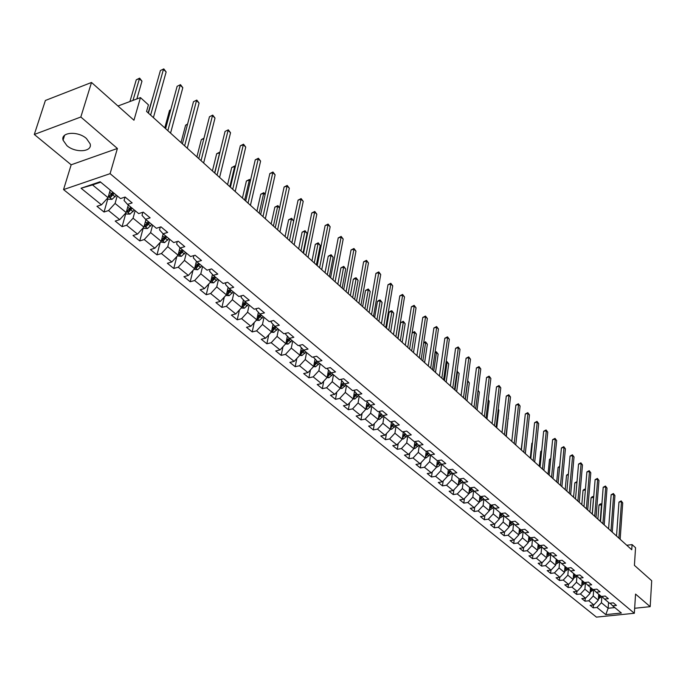 <?xml version="1.0" encoding="UTF-8"?>
<svg xmlns="http://www.w3.org/2000/svg" width="686" height="686" viewBox="0 0 686 686"><rect width="100%" height="100%" fill="white"/><g stroke="black" fill="none" stroke-linecap="round" stroke-linejoin="round"><path stroke-width="1.03" d="M86.445 138.521C77.947 130.769 60.479 132.055 63.061 140.176L66.894 145.629C75.426 153.252 92.644 151.992 90.149 143.863L86.445 138.521M63.549 189.585L596.434 617.117L634.336 613.275L110.094 173.661L63.549 189.585L71.164 164.794L117.4 148.468L80.828 117.006L34.3 134.465L71.164 164.794M34.3 134.465L45.396 100.465L91.512 82.474L133.959 120.23L140.45 97.609L117.966 106.004M634.653 608.268L650.182 606.664L651.7 580.716L634.413 565.341L635.553 547.737L632.089 544.598L626.781 545.276M80.828 117.006L91.512 82.474M610.051 603.191L612.658 605.824L616.457 605.421L613.344 602.84L609.545 603.243L604.52 599.084L608.336 598.672L605.172 596.048L601.356 596.46L596.245 592.232L600.078 591.804L596.863 589.137L593.021 589.566L587.825 585.269L591.675 584.824L588.408 582.105L584.541 582.551L579.258 578.178L583.126 577.723L579.799 574.954L575.923 575.417L570.538 570.966L574.431 570.495L571.044 567.682L567.142 568.154L561.671 563.626L565.581 563.137L562.134 560.273L558.215 560.771L552.642 556.157L556.578 555.651L553.07 552.745L549.126 553.25L543.458 548.551L547.411 548.037L543.835 545.07L539.873 545.593L534.102 540.817L538.073 540.276L534.437 537.258L530.458 537.798L524.576 532.928L528.572 532.379L524.867 529.3L520.863 529.858L514.877 524.901L518.89 524.336L515.117 521.197L511.096 521.78L504.99 516.73L509.029 516.138L505.188 512.948L501.14 513.54L494.923 508.395L498.988 507.786L495.069 504.536L491.005 505.153L484.668 499.914L488.749 499.279L484.762 495.969L480.672 496.604L474.215 491.262L478.313 490.61L474.249 487.232L470.142 487.892L463.565 482.447L467.68 481.769L463.539 478.331L459.406 479.008L452.7 473.46L456.842 472.765L452.614 469.25L448.464 469.953L441.621 464.293L440.729 470.81L447.461 476.341L448.335 469.85M612.658 605.824L621.379 613.035L605.789 614.622L596.983 607.462L593.253 607.856L593.476 604.949M125.024 197.088L124.063 200.484L127.536 204.402L132.158 202.902L125.118 197.054L120.496 198.571L100.165 181.747L81.059 188.238L101.468 204.822L96.949 206.306L104.023 212.025L108.534 210.568L119.707 219.64L115.197 221.072L122.099 226.654L126.601 225.24L137.5 234.098L133.007 235.487L139.747 240.932L144.223 239.568L154.864 248.212L150.388 249.55L156.965 254.866L161.424 253.546L171.809 261.983L167.358 263.278L173.781 268.466L178.223 267.197L188.367 275.429L183.934 276.681L190.202 281.757L194.627 280.523L204.531 288.566L200.115 289.775L206.237 294.731L210.645 293.539L220.326 301.403L215.927 302.569L221.912 307.414L226.303 306.265L235.761 313.948L231.379 315.071L237.236 319.805L241.609 318.698L250.853 326.21L246.488 327.299L252.208 331.93L256.564 330.849L265.602 338.198L261.263 339.253L266.863 343.78L271.193 342.734L280.034 349.92L275.712 350.94L281.183 355.365L285.496 354.362L294.148 361.393L289.844 362.38L295.203 366.71L299.499 365.732L307.963 372.609L303.675 373.57L308.923 377.806L313.193 376.863L321.477 383.594L317.215 384.52L322.351 388.67L326.605 387.762L334.708 394.347L330.472 395.247L335.497 399.312L339.724 398.429L347.665 404.877L343.446 405.743L348.368 409.722L352.578 408.873L360.356 415.193L356.154 416.025L360.973 419.926L365.166 419.103L372.79 425.294L368.605 426.1L373.33 429.925L377.506 429.119L384.966 435.19L380.807 435.97L385.438 439.717L389.588 438.937L396.902 444.888L392.769 445.651L397.297 449.313L401.43 448.567L408.607 454.389L404.483 455.127L408.933 458.728L413.041 457.999L420.072 463.71L415.973 464.431L420.338 467.955L424.428 467.252L431.323 472.851L427.241 473.546L431.52 477.002L435.593 476.324L442.359 481.821L438.294 482.481L442.487 485.877L446.543 485.216L453.172 490.61L449.133 491.253L453.249 494.589L457.279 493.946L463.796 499.237L459.774 499.862L463.813 503.13L467.826 502.512L474.206 507.7L470.21 508.309L474.172 511.516L478.168 510.916L484.436 516.009L480.457 516.601L484.35 519.748L488.321 519.165L494.469 524.164L490.516 524.739L494.332 527.826L498.285 527.26L504.33 532.173L500.394 532.722L504.141 535.757L508.069 535.217L514.003 540.036L510.084 540.568L513.771 543.552L517.681 543.02L523.512 547.762L519.611 548.277L523.229 551.201L527.122 550.695L532.842 555.343L528.966 555.849L532.525 558.721L536.392 558.233L542.017 562.803L538.158 563.283L541.648 566.113L545.507 565.633L551.03 570.126L547.188 570.589L550.626 573.367L554.46 572.904L559.887 577.32L556.072 577.775L559.442 580.502L563.257 580.056L568.591 584.395L564.792 584.832L568.111 587.516L571.901 587.087L577.149 591.349L573.376 591.769L576.634 594.41L580.407 593.99L585.57 598.183L581.805 598.595L585.012 601.193L588.768 600.782L593.844 604.906L590.097 605.309L593.253 607.856M127.536 204.402L138.666 213.603L143.271 212.146L150.131 217.848L145.535 219.288L156.391 228.275L160.978 226.86L167.667 232.417L163.088 233.815L173.678 242.578L178.249 241.215L184.783 246.643L180.221 247.989L190.554 256.547L195.107 255.226L201.487 260.526L196.942 261.829L207.035 270.173L211.562 268.903L217.788 274.074L213.26 275.335L223.121 283.49L227.632 282.255L233.712 287.305L229.21 288.523L238.831 296.489L243.324 295.297L249.267 300.236L244.782 301.411L254.189 309.197L258.665 308.048L264.462 312.867L260.003 314.008L269.195 321.614L273.645 320.499L279.322 325.215L274.88 326.313L283.867 333.756L288.3 332.676L293.848 337.289L289.423 338.352L298.213 345.624L302.62 344.586L308.048 349.088L303.641 350.117L312.241 357.235L316.632 356.223L321.94 360.639L317.558 361.633L325.97 368.596L330.335 367.619L335.531 371.932L331.166 372.892L339.399 379.71L343.746 378.766L348.831 382.985L344.492 383.92L352.544 390.583L356.874 389.674L361.848 393.807L357.526 394.707L365.415 401.233L369.72 400.35L374.59 404.397L370.294 405.272L378.02 411.66L382.308 410.811L387.075 414.773L382.797 415.622L390.368 421.881L394.63 421.05L399.295 424.934L395.05 425.749L402.459 431.888L406.695 431.082L411.274 434.89L407.047 435.679L414.31 441.69L418.529 440.918L423.013 444.639L418.803 445.411L425.92 451.302L430.113 450.548L434.512 454.201L430.328 454.947L437.299 460.718L441.475 459.989L445.789 463.573L441.621 464.293L438.054 460.589M140.45 97.609L148.425 104.855L146.564 111.449L631.746 549.76L632.089 544.598M598.732 594.299L598.286 600.181L593.227 596.031L593.724 589.694M601.871 596.408L604.52 599.084M593.844 604.906L598.286 600.181M588.768 600.782L593.227 596.031M590.517 587.508L590.046 593.416L584.909 589.197L585.424 582.843M593.544 589.506L596.245 592.232M585.57 598.183L590.046 593.416M580.407 593.99L584.909 589.197M582.157 580.605L581.668 586.539L576.446 582.243L576.986 575.871M581.754 585.535L584.086 583.983L585.081 582.491L587.825 585.269M577.149 591.349L581.668 586.539M571.901 587.087L576.446 582.243M573.659 573.547L573.144 579.541L567.828 575.177L568.394 568.788M576.472 575.357L579.258 578.178M568.591 584.395L573.144 579.541M563.257 580.056L567.828 575.177M565.015 566.396L564.484 572.424L559.073 567.982L559.656 561.577M567.708 568.094L570.538 570.966M559.887 577.32L564.484 572.424M554.46 572.904L559.073 567.982M556.226 559.116L555.66 565.178L550.155 560.659L550.764 554.245M558.79 560.694L561.671 563.626M551.03 570.126L555.66 565.178M545.507 565.633L550.155 560.659M547.274 551.716L546.691 557.812L541.091 553.216L541.717 546.785M549.709 553.173L552.642 556.157M542.017 562.803L546.691 557.812M536.392 558.233L541.091 553.216M538.167 544.178L537.558 550.318L531.856 545.636L532.508 539.187M540.474 545.516L543.458 548.551M532.842 555.343L537.558 550.318M527.122 550.695L531.856 545.636M528.897 536.512L528.263 542.686L522.458 537.918L523.135 531.461M531.067 537.713L534.102 540.817M523.512 547.762L528.263 542.686M517.681 543.02L522.458 537.918M519.465 528.7L518.796 534.909L512.888 530.064L513.591 523.598M521.489 529.772L524.576 532.928M514.003 540.036L518.796 534.909M508.069 535.217L512.888 530.064M509.852 520.751L509.166 527.002L503.147 522.063L503.876 515.58M511.73 521.686L514.877 524.901M504.33 532.173L509.166 527.002M498.285 527.26L503.147 522.063M500.068 512.656L499.348 518.942L493.225 513.917L493.98 507.426M501.792 513.445L504.99 516.73M494.469 524.164L499.348 518.942M488.321 519.165L493.225 513.917M490.104 504.407L489.358 510.736L483.115 505.616L483.896 499.116M489.89 506.217L490.524 506.74L491.665 505.05L494.923 508.395M484.436 516.009L489.358 510.736M478.168 510.916L483.115 505.616M479.951 496.012L479.18 502.384L472.817 497.161L473.632 490.653M481.349 496.501L484.668 499.914M474.206 507.7L479.18 502.384M467.826 502.512L472.817 497.161M469.61 487.454L468.804 493.86L462.321 488.543L463.161 482.035M470.836 487.78L474.215 491.262M463.796 499.237L468.804 493.86M457.279 493.946L462.321 488.543M459.08 478.734L458.231 485.182L451.628 479.763L452.494 473.246M460.117 478.888L463.565 482.447M453.172 490.61L458.231 485.182M446.543 485.216L451.628 479.763M449.193 469.824L452.7 473.46M442.359 481.821L447.461 476.341M435.593 476.324L440.729 470.81M437.402 460.7L436.476 467.32L429.608 461.687L430.542 455.127M431.323 472.851L436.476 467.32M424.428 467.252L429.608 461.687M426.272 451.234L425.277 458.128L418.28 452.374L419.249 445.78M426.683 451.165L430.328 454.947M420.072 463.71L425.277 458.128M413.041 457.999L418.28 452.374M414.927 441.578L413.855 448.747L406.712 442.882L407.724 436.245M415.09 441.544L418.803 445.411M408.607 454.389L413.855 448.747M401.43 448.567L406.712 442.882M403.342 431.811L402.21 439.186L394.922 433.2L395.968 426.512M403.265 431.734L407.047 435.679M396.902 444.888L402.21 439.186M389.588 438.937L394.922 433.2M391.5 422.036L390.325 429.427L382.891 423.322L383.98 416.591M391.192 421.719L395.05 425.749M384.966 435.19L390.325 429.427M377.506 429.119L382.891 423.322M382.797 415.622L378.964 411.48M379.409 412.063L378.2 419.463L370.612 413.238L371.743 406.464M372.79 425.294L378.2 419.463M365.166 419.103L370.612 413.238M370.294 405.272L366.487 401.018M367.07 401.876L365.818 409.302L358.075 402.948L359.25 396.131M360.356 415.193L365.818 409.302M352.578 408.873L358.075 402.948M357.526 394.707L353.753 390.334M354.482 391.492L353.187 398.926L345.281 392.435L346.499 385.575M347.665 404.877L353.187 398.926M339.724 398.429L345.281 392.435M344.492 383.92L340.753 379.418M341.628 380.884L340.282 388.336L332.204 381.708L333.473 374.805M334.708 394.347L340.282 388.336M326.605 387.762L332.204 381.708M331.166 372.892L327.359 368.854L327.471 368.253M328.491 370.054L327.111 377.523L318.861 370.749L320.173 363.794M321.477 383.594L327.111 377.523M313.193 376.863L318.861 370.749M317.558 361.633L313.759 357.586L313.905 356.849M315.08 358.992L313.648 366.47L305.219 359.55L306.582 352.553M307.963 372.609L313.648 366.47M299.499 365.732L305.219 359.55M303.641 350.117L299.868 346.078L300.039 345.195M301.377 347.691L299.893 355.177L291.284 348.102L292.699 341.062M294.148 361.393L299.893 355.177M285.496 354.362L291.284 348.102M289.423 338.352L285.659 334.314L285.873 333.267M287.365 336.149L285.839 343.635L277.041 336.406L278.507 329.323M280.034 349.92L285.839 343.635M271.193 342.734L277.041 336.406M274.88 326.313L271.133 322.283L271.39 321.065M273.045 324.349L271.476 331.835L262.472 324.452L263.999 317.318M265.602 338.198L271.476 331.835M256.564 330.849L262.472 324.452M260.003 314.008L256.281 309.986L256.581 308.58M258.408 312.284L256.787 319.779L247.577 312.216L249.164 305.038M250.853 326.21L256.787 319.779M241.609 318.698L247.577 312.216M244.782 301.411L241.078 297.398L241.438 295.803M243.436 299.954L241.755 307.439L232.34 299.713L233.995 292.485M235.761 313.948L241.755 307.439M226.303 306.265L232.34 299.713M229.21 288.523L225.531 284.519L225.951 282.718M228.121 287.34L226.389 294.826L216.75 286.911L218.465 279.639M220.326 301.403L226.389 294.826M210.645 293.539L216.75 286.911M213.26 275.335L209.616 271.339L210.105 269.315M212.446 274.434L210.662 281.912L200.801 273.808L202.576 266.494M204.531 288.566L210.662 281.912M194.627 280.523L200.801 273.808M196.942 261.829L193.323 257.842L193.881 255.578M196.402 261.229L194.567 268.689L184.465 260.397L186.318 253.031M188.367 275.429L194.567 268.689M178.223 267.197L184.465 260.397M180.221 247.989L176.628 244.019L177.271 241.506M179.972 247.715L178.086 255.158L167.744 246.668L169.665 239.251M171.809 261.983L178.086 255.158M161.424 253.546L167.744 246.668M163.088 233.815L159.538 229.861L160.275 227.075M163.148 233.866L161.201 241.3L150.611 232.605L152.609 225.145M154.864 248.212L161.201 241.3M144.223 239.568L150.611 232.605M145.535 219.288L142.019 215.353L142.859 212.274M145.938 219.623L143.914 227.1L133.067 218.191L135.133 210.679M137.5 234.098L143.914 227.1M126.601 225.24L133.067 218.191M128.299 205.028L126.198 212.557L115.076 203.425L117.229 195.862M119.707 219.64L126.198 212.557M108.534 210.568L115.076 203.425M110.223 190.065L108.036 197.645L92.55 184.928L81.059 188.238M101.468 204.822L108.036 197.645M117.4 148.468L110.094 173.661M650.182 606.664L635.562 594.085L634.336 613.275M100.679 182.167L92.55 184.928M608.559 602.428L608.13 608.268L614.776 607.573M601.896 596.434L601.416 602.745L608.13 608.268L605.789 614.622M596.983 607.462L601.416 602.745M104.023 212.025L107.839 198.769M122.099 226.654L125.778 213.483M139.747 240.932L143.288 227.838M156.965 254.866L160.25 242.338M173.781 268.466L176.808 256.547M190.202 281.757L192.998 270.395M206.237 294.731L208.827 283.901M221.912 307.414L224.305 297.081M237.236 319.805L239.448 309.952M252.208 331.93L254.266 322.506M266.863 343.78L268.758 334.777M281.183 355.365L282.949 346.764M295.203 366.71L296.832 358.486M308.923 377.806L310.432 369.943M322.351 388.67L323.749 381.142M335.497 399.312L336.8 392.1M348.368 409.722L349.577 402.819M360.973 419.926L362.105 413.315M373.33 429.925L374.376 423.579M385.438 439.717L386.407 433.638M397.297 449.313L398.206 443.49M408.933 458.728L409.774 453.137M420.338 467.955L421.118 462.596M431.52 477.002L432.24 471.865M442.487 485.877L443.165 480.946M453.249 494.589L453.875 489.855M463.813 503.13L464.388 498.593M474.172 511.516L474.712 507.16M484.35 519.748L484.848 515.572M494.332 527.826L494.795 523.821M504.141 535.757L504.57 531.916M513.771 543.552L514.174 539.865M523.229 551.201L523.598 547.668M532.525 558.721L532.868 555.326M541.648 566.113L541.974 562.803M550.626 573.367L550.927 570.135M559.442 580.502L559.733 577.338M568.111 587.516L568.385 584.421M576.634 594.41L576.892 591.375M585.012 601.193L585.252 598.218M150.62 115.119L163.44 69.397L166.141 71.953L153.407 117.64M148.408 113.121L160.378 70.564L163.791 68.883L166.141 71.953M160.378 70.564L163.791 68.883M107.368 198.374L108.388 199.214L112.032 199.36L116.397 195.176M109.863 191.291L110.557 190.348M136.848 98.956L141.968 81.171L139.249 78.667L136.265 79.808L129.946 101.528M112.787 192.191L109.031 196.496L110.789 197.062L114.185 193.349M113.276 192.603L111.355 195.09L110.789 197.062M136.265 79.808L139.635 78.144L132.955 100.405M139.635 78.144L141.968 81.171M167.83 130.666L180.169 85.193L182.81 87.688L170.557 133.127M165.6 128.651L177.125 86.325L180.487 84.661L182.81 87.688M177.125 86.325L180.487 84.661M184.637 145.844L196.513 100.619L199.094 103.054L187.287 148.245M182.382 143.811L193.478 101.717L196.796 100.07L199.094 103.054M193.478 101.717L196.796 100.07M125.538 213.277L126.396 213.981L129.997 214.126L134.319 210.01M127.982 206.177L128.625 205.294M153.467 95.14L148.142 112.881M130.794 207.086L127.081 211.348L128.805 211.888L132.158 208.218M131.24 207.464L129.345 209.925L128.805 211.888M143.263 227.821L143.957 228.395L147.524 228.541L151.803 224.476M145.646 220.695L146.247 219.88M170.685 109.983L169.545 110.395L164.769 127.896M148.365 221.629L144.686 225.831L146.375 226.354L149.694 222.736M148.776 221.972L146.907 224.399L146.375 226.354M169.545 110.395L170.763 109.7M201.041 160.67L212.471 115.685L215.001 118.069L203.631 163.011M198.769 158.612L209.462 116.749L212.737 115.119L215.001 118.069M209.462 116.749L212.737 115.119M217.068 175.144L228.078 130.409L230.539 132.741L219.597 177.434M214.778 173.078L225.068 131.438L228.309 129.826L230.539 132.741M225.068 131.438L228.309 129.826M232.717 189.285L243.324 144.797L245.734 147.078L235.195 191.523M230.419 187.201L240.332 145.801L243.324 144.797L243.53 144.197L245.734 147.078M240.332 145.801L243.53 144.197M160.558 242.004L164.631 242.612L168.867 238.599M162.891 234.878L163.448 234.106M187.467 124.509L185.614 125.161L181.01 142.577M165.515 235.821L161.87 239.971L163.534 240.469L166.809 236.893M165.883 236.13L164.04 238.531L163.534 240.469M185.614 125.161L187.604 124.012M177.442 255.852L181.344 256.341L185.537 252.388M179.715 248.718L180.238 248.006M203.845 138.735L201.332 139.592L196.891 156.914M182.253 249.67L178.652 253.769L180.281 254.257L183.522 250.724M182.587 249.953L180.77 252.328L180.281 254.257M201.332 139.592L203.982 138.178M193.932 269.375L197.654 269.761L201.804 265.851M196.153 262.241L196.668 261.529M219.769 152.875L216.69 153.707L212.411 170.934M198.606 263.201L195.038 267.248L196.642 267.72L199.849 264.23M198.906 263.45L197.114 265.808L196.642 267.72M216.69 153.707L219.854 152.121L214.615 172.932M248.023 203.107L258.228 158.869L260.586 161.099L250.441 205.294M245.699 201.015L255.252 159.838L258.228 158.869L258.408 158.252L260.586 161.099M255.252 159.838L258.408 158.252M210.036 282.589L213.595 282.864L217.702 279.005M212.206 275.446L212.72 274.734M235.229 167.118L234.621 166.561L231.705 167.513L227.581 184.645M211.031 280.351L212.617 280.866L215.79 277.418M214.847 276.638L213.072 278.97L212.617 280.866M214.572 276.415L211.074 280.18M231.705 167.513L234.835 165.935L229.801 186.652M234.835 165.935L235.384 166.441M262.978 216.613L272.805 172.632L275.112 174.81L265.336 218.757M260.646 214.512L269.838 173.575L272.805 172.632L272.959 171.997L275.112 174.81M269.838 173.575L272.959 171.997M225.771 295.495L229.167 295.666L233.24 291.867M227.881 288.36L228.395 287.64M250.33 181.035L249.301 180.092L246.403 181.01L242.424 198.048M226.723 293.394L228.232 293.719L231.371 290.315M230.419 289.526L228.67 291.833L228.232 293.719M230.179 289.329L226.834 292.896M246.403 181.01L249.49 179.449L244.662 200.072M249.49 179.449L250.484 180.401M277.598 229.827L287.065 186.086L289.32 188.221L279.914 231.919M275.257 227.709L284.115 187.004L287.065 186.086L287.194 185.443L289.32 188.221M284.115 187.004L287.194 185.443M241.223 308.023L244.396 308.185L248.426 304.43M243.204 300.974L243.719 300.262M265.105 194.653L263.664 193.323L260.774 194.224L256.941 211.168M242.072 306.05L243.496 306.282L246.591 302.912M245.639 302.123L243.916 304.404L243.496 306.282M245.434 301.951L242.218 305.399M260.774 194.224L263.827 192.672L259.188 213.2M263.827 192.672L265.199 194.241M291.902 242.75L301.017 199.257L303.221 201.341L294.165 244.791M293.659 220.969L291.481 218.963L288.617 219.803L291.601 218.285L293.659 220.969L289.518 240.597L298.076 200.141L301.017 199.257L301.12 198.597L303.221 201.341M298.076 200.141L301.12 198.597M256.332 320.268L259.274 320.422L263.27 316.709M258.185 313.313L258.699 312.593M279.554 207.969L277.719 206.28L274.846 207.146L271.142 223.996M257.079 318.407L258.416 318.561L261.477 315.234M260.526 314.437L258.819 316.692L258.416 318.561M260.346 314.291L257.276 317.627M274.846 207.146L277.864 205.611L273.405 226.037M277.864 205.611L279.596 207.772M305.887 255.389L314.668 212.146L316.829 214.186L308.1 257.387M303.529 253.254L311.744 213.003L314.668 212.146L314.754 211.468L316.829 214.186M311.744 213.003L314.754 211.468M271.099 332.238L273.834 332.384L277.787 328.723M272.831 325.378L273.345 324.658M288.617 219.803L285.05 236.559M271.759 330.481L273.002 330.566L276.038 327.273M275.077 326.485L273.388 328.714L273.002 330.566M274.932 326.356L271.939 329.623M291.601 218.285L287.314 238.608M319.582 267.754L328.037 224.759L330.146 226.757L321.743 269.709M317.206 265.611L325.121 225.591L328.037 224.759L328.097 224.073L330.146 226.757M325.121 225.591L328.097 224.073M285.548 343.952L288.069 344.089L291.987 340.479M287.16 337.178L287.666 336.466M303.092 252.86L307.079 233.334L304.953 231.371L302.097 232.194L298.659 248.855M286.122 342.271L287.271 342.314L290.272 339.055M289.32 338.241L287.648 340.47L287.271 342.314M289.218 338.129L286.311 341.345M302.097 232.194L305.047 230.685L300.94 250.913M305.047 230.685L307.079 233.334M332.976 279.854L341.114 237.107L343.189 239.062L335.094 281.775M330.601 277.71L338.224 237.913L341.114 237.107L341.156 236.413L343.189 239.062M338.224 237.913L341.156 236.413M299.671 355.417L302.003 355.545L305.879 351.969M301.171 348.728L301.677 348.016M316.383 264.865L320.233 245.451L318.141 243.53L315.303 244.327L311.984 260.894M300.168 353.805L301.231 353.805L304.207 350.58M303.281 349.731L301.591 351.969L301.231 353.805M303.195 349.637L300.365 352.818M315.303 244.327L318.218 242.827L314.274 262.961M318.218 242.827L320.233 245.451M346.087 291.704L353.933 249.198L355.957 251.119L348.171 293.582M343.703 289.552L351.043 249.987L353.933 249.198L353.95 248.495L355.957 251.119M351.043 249.987L353.95 248.495M313.493 366.633L315.637 366.753L319.479 363.22M314.883 360.03L315.38 359.318M329.4 276.63L333.113 257.319L331.064 255.441L328.234 256.204L325.035 272.685M313.914 365.081L314.9 365.046L317.841 361.865M316.932 360.973L315.243 363.228L314.9 365.046M316.872 360.905L314.111 364.043M328.234 256.204L331.124 254.729L327.333 274.76M331.124 254.729L333.113 257.319M358.932 303.306L366.478 261.049L368.468 262.927L360.965 305.141M356.54 301.145L363.614 261.812L366.478 261.049L366.487 260.328L368.468 262.927M363.614 261.812L366.487 260.328M327.025 377.609L328.98 377.72L332.787 374.239M328.302 371.092L328.8 370.38M342.151 288.146L345.727 268.946L343.72 267.103L340.908 267.849L337.821 284.236M327.368 376.108L328.268 376.057L331.184 372.91M330.3 371.975L328.603 374.247L328.268 376.057M330.258 371.932L327.565 375.036M340.908 267.849L343.763 266.382L340.127 286.311M343.763 266.382L345.727 268.946M371.512 314.668L378.775 272.651L380.721 274.494L373.501 316.469M369.111 312.499L375.919 273.397L378.775 272.651L378.766 271.93L380.721 274.494M375.919 273.397L378.766 271.93M340.265 388.362L342.04 388.465L345.821 385.018M341.439 381.922L341.937 381.21M354.645 299.43L358.092 280.342L356.128 278.533L353.324 279.262L350.349 295.555M340.539 386.904L341.362 386.827L344.269 383.68M341.165 383.423L342.254 384.314L343.369 382.728L341.688 385.035L341.362 386.827M342.254 384.314L340.745 385.789M353.324 279.262L355.022 278.096L356.145 277.804L356.128 278.533L352.655 297.638M356.145 277.804L358.092 280.342M383.834 325.799L390.823 284.03L392.735 285.83L385.781 327.556M381.433 323.629L387.984 284.75L390.823 284.03L390.797 283.292L392.735 285.83M387.984 284.75L390.797 283.292M353.196 398.883L354.834 398.986L358.581 395.573M354.302 392.529L354.791 391.817M366.89 310.492L370.208 291.516L368.279 289.741L365.492 290.444L362.628 306.642M353.436 397.468L354.19 397.383L357.08 394.236M354.036 394.047L355.082 394.904L356.197 393.301L354.576 395.522M355.082 394.904L353.642 396.328M365.492 290.444L368.288 289.003L368.279 289.741L364.943 308.734M368.288 289.003L370.208 291.516M395.899 336.697L402.631 295.169L404.508 296.935L397.811 338.43M393.498 334.528L399.809 295.872L402.631 295.169L402.588 294.431L404.508 296.935M399.809 295.872L402.588 294.431M365.835 409.19L367.37 409.285L371.075 405.915M366.899 402.914L367.387 402.21M378.886 321.331L382.085 302.457L380.198 300.717L377.429 301.403L374.659 317.515M366.067 407.818L369.634 404.577M368.768 403.66L366.273 406.644M377.429 301.403L379.075 300.254L380.19 299.979L380.198 300.717L376.983 319.607M380.19 299.979L382.085 302.457M407.733 347.39L414.207 306.102L416.042 307.834L409.602 349.08M405.323 345.212L411.394 306.779L414.207 306.102L414.147 305.347L416.042 307.834M411.394 306.779L414.147 305.347M378.226 419.292L379.65 419.386L383.328 416.05M379.238 413.092L379.727 412.389M390.651 331.955L393.738 313.193L391.886 311.487L389.125 312.156L386.458 328.174M378.449 417.954L381.93 414.704M381.082 413.812L378.638 416.754M389.125 312.156L390.754 311.007L391.852 310.741L391.886 311.487L388.782 330.266M391.852 310.741L393.738 313.193M419.326 357.86L425.56 316.812L427.361 318.51L421.161 359.524M416.916 355.682L422.765 317.472L425.56 316.812L425.483 316.049L427.361 318.51M422.765 317.472L425.483 316.049M390.36 429.187L391.68 429.273L395.325 425.98M391.329 423.073L391.817 422.37M402.185 342.383L405.16 323.723L403.342 322.051L400.598 322.694L398.034 338.627M390.566 427.875L393.978 424.634M393.147 423.759L390.763 426.666M400.598 322.694L403.299 321.288L403.342 322.051L400.358 340.728M403.299 321.288L405.16 323.723M430.697 368.133L436.69 327.316L438.457 328.988L432.497 369.763M428.287 365.955L433.904 327.959L436.69 327.316L436.605 326.553L438.457 328.988M433.904 327.959L436.605 326.553M402.253 438.894L403.471 438.971L407.081 435.713M403.179 432.849L403.66 432.146M402.45 437.599L405.786 434.367M404.963 433.509L402.639 436.373M413.504 352.604L416.368 334.048L414.584 332.41L411.703 350.975M412.14 332.83L414.524 331.638L416.368 334.048M414.524 331.638L414.584 332.41L412.123 332.976M441.844 378.2L447.615 337.623L449.339 339.261L443.61 379.795M439.426 376.022L444.837 338.249L447.615 337.623L447.504 336.852L449.339 339.261M444.837 338.249L447.504 336.852M413.907 448.404L415.03 448.473L418.632 445.231M414.798 442.427L415.279 441.733M414.095 447.126L417.354 443.902M416.556 443.062L414.284 445.9M424.6 362.628L427.361 344.183L425.612 342.571L422.833 361.033M423.725 342.571L425.534 341.8L427.361 344.183M425.534 341.8L425.612 342.571L423.656 343.009M452.777 388.079L458.325 347.733L460.023 349.337L454.509 389.639M450.359 385.901L455.564 348.342L458.325 347.733L458.205 346.953L460.023 349.337M455.564 348.342L458.205 346.953M425.337 457.725L426.366 457.794L429.95 454.561M426.186 451.825L426.632 451.174M425.517 456.473L428.707 453.257M427.918 452.434L425.697 455.23M435.49 372.464L438.148 354.122L436.433 352.544L433.758 370.903M435.07 352.141L436.347 351.764L438.148 354.122M436.347 351.764L436.433 352.544L434.967 352.861M463.496 397.769L468.83 357.655L470.502 359.232L465.194 399.303M461.086 395.582L466.086 358.246L468.83 357.655L468.701 356.874L470.502 359.232M466.086 358.246L468.701 356.874M436.536 466.874L437.488 466.934L440.103 465.099L441.055 463.702M436.708 465.631L439.829 462.433M439.057 461.627L436.888 464.388M446.174 382.119L448.738 363.88L447.049 362.328L444.477 380.584M446.166 361.711L446.946 361.548L448.738 363.88M446.946 361.548L447.049 362.328L446.046 362.542M474.017 407.27L479.145 367.396L480.783 368.939L475.69 408.779M471.608 405.092L476.418 367.962L479.145 367.396L479 366.598L480.783 368.939M476.418 367.962L479 366.598M447.529 475.844L448.387 475.895L450.985 474.086L451.945 472.68M447.692 474.609L450.745 471.436M449.982 470.647L447.864 473.366M456.662 391.595L459.131 373.458L457.476 371.932L454.998 390.085M457.03 371.212L459.131 373.458M457.356 371.143L457.476 371.932L456.91 372.052M484.342 416.599L489.272 376.948L490.876 378.466L485.98 418.074M481.932 414.421L486.554 377.506L489.272 376.948L489.118 376.151L490.876 378.466M486.554 377.506L489.118 376.151M458.308 484.642L461.661 482.91L462.63 481.486M458.462 483.416L461.446 480.26M460.7 479.488L458.625 482.172M466.96 400.89L469.327 382.857L467.706 381.365L465.322 399.415M467.663 380.644L469.327 382.857M467.629 380.893L467.569 381.39M494.477 425.757L499.211 386.329L500.789 387.822L496.081 427.207M492.068 423.571L496.51 386.87L499.211 386.329L499.048 385.532L500.789 387.822M496.51 386.87L499.048 385.532M468.881 493.277L472.14 491.553L473.117 490.121M469.035 492.059L471.951 488.929M471.222 488.166L469.19 490.816M477.062 410.022L479.351 392.092L477.979 390.831M478.056 390.231L479.351 392.092M504.424 434.735L508.978 395.548L510.521 397.005L506.002 436.167M502.015 432.557L506.285 396.071L508.978 395.548L508.798 394.742L510.521 397.005M506.285 396.071L508.798 394.742M479.257 501.749L482.421 500.051L483.398 498.602M479.403 500.531L482.258 497.436M481.538 496.69L479.557 499.305M486.991 418.992L489.187 401.164L488.183 400.238M488.252 399.724L489.187 401.164M514.191 443.559L518.556 404.594L520.082 406.026L515.743 444.965M511.782 441.39L515.881 405.1L518.556 404.594L518.367 403.78L520.082 406.026M515.881 405.1L518.367 403.78M489.435 510.067L492.514 508.377L493.5 506.928M489.753 507.606L489.607 508.841L492.377 505.779M490.524 506.74L489.727 507.631M496.741 427.798L498.851 410.065L498.208 409.473M498.242 409.139L498.851 410.065M523.787 452.228L527.971 413.478L529.463 414.884L525.305 453.6M521.377 450.05L525.313 413.975L527.971 413.478L527.774 412.663L529.463 414.884M525.313 413.975L527.774 412.663M499.434 518.23L502.426 516.567L503.413 515.109M499.571 517.012L502.306 513.977M501.449 513.497L499.708 515.803M506.311 436.442L508.034 418.529M508.06 418.374L508.343 418.82M533.202 460.735L537.224 422.207L538.69 423.596L534.694 462.081M530.793 458.565L534.574 422.696L537.224 422.207L537.009 421.393L538.69 423.596M534.574 422.696L537.009 421.393M509.244 526.248L512.159 524.593L513.145 523.135M509.381 525.03L512.056 522.02M511.079 521.763L509.509 523.83M542.455 469.095L546.313 430.782L547.754 432.146L543.921 470.416M540.053 466.926L543.672 431.254L546.313 430.782L546.09 429.968L547.754 432.146M543.672 431.254L546.09 429.968M518.882 534.128L521.712 532.482L522.698 531.015M523.024 434.941L521.171 449.862M519.01 532.902L521.634 529.926M520.657 529.695L519.139 531.719M551.544 477.302L555.24 439.212L556.655 440.549L552.985 478.605M549.143 475.141L552.616 439.675L555.24 439.212L555.017 438.388L556.655 440.549M552.616 439.675L555.017 438.388M528.349 541.863L531.101 540.234L532.087 538.759M532.413 443.199L531.839 443.293L530.278 458.094M528.469 540.637L531.024 537.721M530.072 537.481L528.589 539.462M531.839 443.293L532.456 442.796M560.479 485.371L564.021 447.504L565.41 448.815L561.894 486.657M558.078 483.21L561.414 447.941L564.021 447.504L563.781 446.672L565.41 448.815M561.414 447.941L563.781 446.672M537.644 549.46L540.319 547.848L541.305 546.365M541.64 451.311L540.74 451.465L539.239 466.188M537.764 548.234L540.122 545.559M539.316 545.13L537.875 547.068M540.74 451.465L541.7 450.676M569.251 493.303L572.647 455.641L574.019 456.936L570.649 494.563M566.859 491.142L570.049 456.079L572.647 455.641L572.398 454.809L574.019 456.936M570.049 456.079L572.398 454.809M546.776 556.929L549.375 555.326L550.369 553.842M550.695 459.303L549.477 459.5L548.037 474.137M546.888 555.694L549.092 553.216M548.397 552.642L546.999 554.545M549.477 459.5L550.781 458.428M577.878 501.097L581.128 463.65L582.474 464.919L579.25 502.332M575.494 498.936L578.547 464.07L581.128 463.65L580.87 462.818L582.474 464.919M578.547 464.07L580.87 462.818M555.746 564.261L558.284 562.674L559.27 561.191M559.596 467.157L558.078 467.406L556.698 481.958M555.857 563.026L558.001 560.591M557.324 560.033L555.969 561.894M558.078 467.406L559.682 466.274M586.367 508.763L589.471 471.522L590.792 472.774L587.705 509.972M583.975 506.602L586.899 471.934L589.471 471.522L589.205 470.682L590.792 472.774M586.899 471.934L589.205 470.682M564.569 571.464L567.03 569.903L568.025 568.411M568.342 474.883L566.533 475.175L565.204 489.65M564.672 570.238L566.765 567.845M566.096 567.288L564.775 569.114M566.533 475.175L568.42 474M594.702 516.292L597.669 479.265L598.972 480.492L596.023 517.493M592.318 514.14L595.114 479.66L597.669 479.265L597.403 478.425L598.972 480.492M595.114 479.66L597.403 478.425M573.23 578.564L575.631 577.003L576.626 575.511M576.935 482.49L574.851 482.815L573.582 497.213M573.342 577.32L575.374 574.971M574.722 574.422L573.436 576.206M574.851 482.815L577.012 481.606M602.9 523.701L605.738 486.88L607.016 488.089L604.203 524.876M600.524 521.549L603.191 487.266L605.738 486.88L605.464 486.04L607.016 488.089M603.191 487.266L605.464 486.04M585.381 489.976L583.031 490.336L581.814 504.647M581.857 584.292L583.837 581.977M583.194 581.436L581.942 583.186M583.031 490.336L584.283 489.264L585.441 489.255M585.415 489.547L585.287 489.109M610.969 530.99L613.67 494.366L614.93 495.558L612.246 532.139M608.593 528.837L611.14 494.743L613.67 494.366L613.387 493.526L614.93 495.558M611.14 494.743L613.387 493.526M590.132 592.37L593.27 589.54M593.673 497.453L591.083 497.727L589.909 511.97M590.226 591.143L592.164 588.862M591.529 588.331L590.312 590.046M591.083 497.727L592.318 496.664L593.313 496.518L593.57 497.359L592.215 514.046M618.901 538.15L621.482 501.74L622.717 502.907L620.153 539.29M616.525 536.006L618.961 502.101L621.482 501.74L621.19 500.891L622.717 502.907M618.961 502.101L621.19 500.891M598.364 599.101L601.339 596.451M601.819 504.956L598.998 505.007L597.883 519.165M598.458 597.875L600.353 595.637M599.727 595.114L598.544 596.794M598.998 505.007L600.224 503.944L601.21 503.807L601.476 504.647L600.181 521.24M601.21 503.807L601.854 504.476M108.388 196.436L111.938 199.36M112.967 195.004L115.179 196.839M109.597 192.226L111.561 193.846M126.533 211.357L129.903 214.126M130.957 209.865L133.118 211.648M127.699 207.172L129.585 208.733M144.24 225.908L147.439 228.541M148.51 224.356L150.62 226.097M145.363 221.758L147.173 223.25M161.519 240.117L164.546 242.604M165.643 238.505L167.701 240.203M162.599 235.984L164.34 237.425M178.386 253.983L181.25 256.341M182.373 252.311L184.388 253.974M179.423 249.875L181.104 251.265M194.85 267.523L197.568 269.752M198.708 265.799L200.672 267.42M195.853 263.441L197.465 264.779M210.936 280.745L213.509 282.855M214.667 278.979L216.587 280.565M211.905 276.698L213.457 277.976M226.654 293.668L229.081 295.666M230.264 291.85L232.142 293.402M227.589 289.646L229.081 290.873M242.012 306.29L244.31 308.177M245.502 304.438L247.337 305.947M242.913 302.294L244.345 303.478M257.027 318.638L259.197 320.413M260.406 316.743L262.198 318.218M257.893 314.668L259.274 315.8M271.707 330.703L273.748 332.384M274.975 328.774L276.732 330.215M272.539 326.759L273.868 327.857M286.071 342.511L287.991 344.089M289.226 340.539L290.941 341.954M286.868 338.592L288.146 339.639M300.116 354.062L301.917 355.545M303.169 352.047L304.85 353.436M300.888 350.16L302.106 351.172M313.862 365.355L315.551 366.753M316.821 363.314L318.458 364.669M314.6 361.488L315.774 362.457M327.308 376.417L328.894 377.72M330.172 374.342L331.784 375.671M328.028 372.567L329.16 373.501M340.479 387.238L341.962 388.465M343.249 385.138L344.826 386.441M353.376 397.846L354.756 398.978M356.051 395.711L357.595 396.988M354.49 395.616L354.19 397.383M365.998 408.221L367.293 409.285M368.596 406.069L370.106 407.312M366.641 404.448L367.645 405.28M367.036 406.009L366.744 407.716M378.372 418.391L379.572 419.378M380.884 416.213L382.368 417.431M378.989 414.644L379.95 415.442M379.324 416.188L379.049 417.843M390.497 428.356L391.603 429.273M392.924 426.152L394.373 427.352M391.08 424.634L392.006 425.397M391.363 426.16L391.106 427.764M402.373 438.122L403.402 438.963M404.723 435.902L406.146 437.068M402.939 434.418L403.831 435.156M403.162 435.936L402.922 437.497M414.01 447.692L414.961 448.473M416.299 445.446L417.688 446.603M414.558 444.013L415.416 444.717M414.73 445.523L414.507 447.023M425.431 457.073L426.298 457.794M427.635 454.809L429.007 455.941M425.955 453.42L426.769 454.098M426.075 454.912L425.86 456.37M436.622 466.283L437.411 466.926M438.757 463.993L440.103 465.099M437.128 462.647L437.908 463.299M437.196 464.122L436.999 465.537M447.598 475.304L448.318 475.895M449.673 473.006L450.985 474.086M448.087 471.694L448.841 472.32M448.112 473.151L447.924 474.532M458.368 484.153L459.011 484.685M460.375 481.838L461.661 482.91M458.84 480.569L459.56 481.169M458.823 482.009L458.642 483.356M468.932 492.84L469.516 493.32M470.879 490.516L472.14 491.553M469.387 489.281L470.073 489.847M469.327 490.704L469.155 492.008M479.3 501.363L479.814 501.792M481.178 499.022L482.421 500.051M479.737 497.83L480.397 498.37M479.634 499.237L479.48 500.497M489.478 509.732L489.924 510.101M491.296 507.374L492.514 508.377M501.226 515.572L502.426 516.567M499.862 514.449L500.471 514.946M510.984 523.624L512.159 524.593M509.655 522.535L510.238 523.015M520.554 531.53L521.712 532.482M519.268 530.467L519.825 530.93M529.961 539.299L531.101 540.234M528.717 538.27L529.249 538.707M539.205 546.931L540.319 547.848M537.995 545.927L538.501 546.348M548.285 554.425L549.375 555.326M547.111 553.456L547.591 553.851M557.203 561.791L558.284 562.674M556.063 560.848L556.526 561.225M565.976 569.028L567.03 569.903M564.861 568.111L565.307 568.48M574.594 576.146L575.631 577.003M583.066 583.143L584.086 583.983M591.401 590.02L592.404 590.852M599.59 596.786L600.576 597.6M64.578 135.322L63.061 140.176"/></g></svg>
